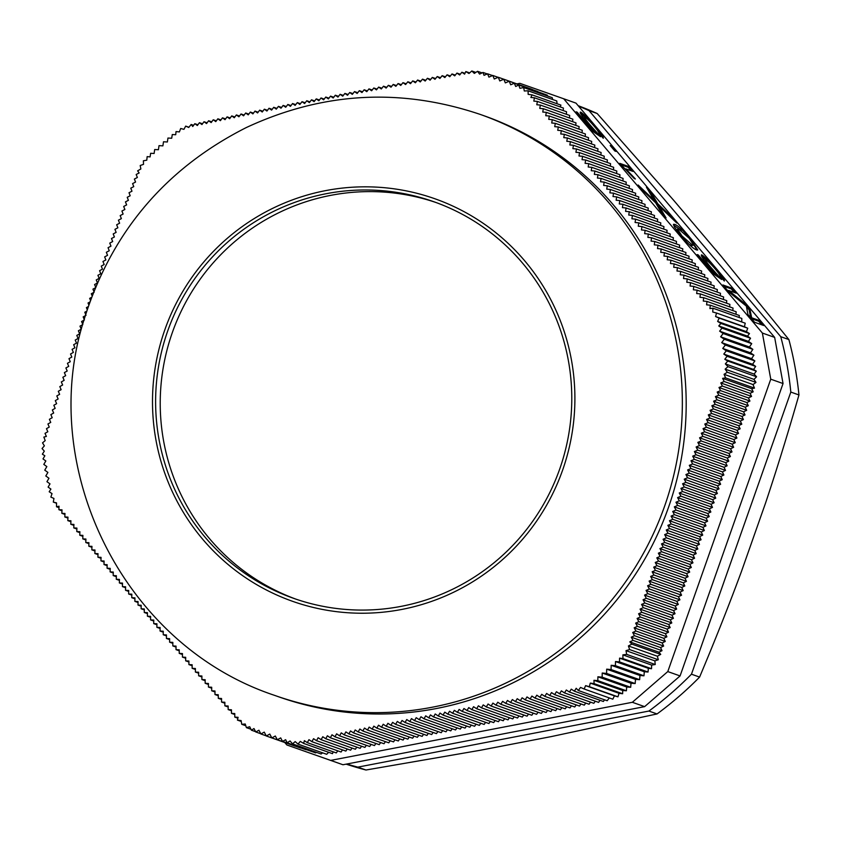 <?xml version="1.0" encoding="UTF-8"?>
<svg xmlns="http://www.w3.org/2000/svg" width="841" height="841" viewBox="0 0 841 841"><rect width="100%" height="100%" fill="white"/><g stroke="black" fill="none" stroke-linecap="round" stroke-linejoin="round"><path stroke-width="1.26" d="M284.794 742.54L286.855 744.968L342.97 764.753L644.627 706.64L632.337 702.288L667.786 671.581L770.755 379.186L762.377 333.047L563.691 98.765L519.864 83.333L516.963 83.89M342.97 764.753L330.681 760.401L632.337 702.288M436.3 202.618A210.334 207.79 -70.5 0 0 330.807 195.343A210.334 207.79 -70.5 0 0 161.02 384.884A210.334 207.79 -70.5 0 0 295.706 599.065M604.521 699.796L603.375 701.478L574.371 691.186L576.201 688.285L578.314 690.503A646.613 95.285 -52.3 0 1 580.532 687.412L584.138 689L585.599 685.646L589.362 686.698L590.266 683.113L594.082 683.617L593.967 680.306L597.846 680.653L597.898 676.784L602.156 677.173L602.219 673.031L606.613 673.431L606.687 669.163L611.092 669.562L611.165 665.284L615.423 665.673L615.496 661.541L619.491 661.909L619.565 658.125L622.96 658.598L622.876 654.866L626.671 654.382L626.009 650.64L629.636 649.578L628.406 645.951A646.613 74.691 -28.3 0 1 631.854 644.122L660.721 654.372L657.368 656.222L658.324 659.754L654.845 660.868L655.244 664.516L651.649 665.073L651.512 668.721L648.337 668.332L648.043 672.033L644.29 671.759L643.975 675.796L639.969 675.502L639.633 679.686L635.491 679.37L635.165 683.554L631.023 683.249L630.697 687.297L626.703 686.992L626.398 690.776L622.729 690.514L622.634 693.741L619.039 693.32L617.946 696.832L614.435 695.875L612.816 699.176L584.138 689M600.043 700.29L598.613 702.393L569.431 692.048L571.26 689.147L574.371 691.186M595.27 701.215L593.841 703.318L564.49 692.91L566.319 689.998L569.431 692.048M590.498 702.13L589.068 704.232L559.559 693.762L561.378 690.86L564.49 692.91M585.735 703.044L584.306 705.147L554.629 694.634L556.448 691.722L559.559 693.762M580.963 703.97L579.533 706.072L549.709 695.496L551.528 692.585L554.629 694.634M576.19 704.884L574.76 706.987L544.8 696.359L546.608 693.447L549.709 695.496M571.428 705.809L569.998 707.912L539.89 697.231L541.699 694.319L544.8 696.359M566.655 706.724L565.226 708.826L534.981 698.104L536.789 695.192L539.89 697.231M561.883 707.638L560.453 709.741L530.093 698.976L531.89 696.064L534.981 698.104M557.12 708.564L555.691 710.666L525.194 699.849L526.992 696.937L530.093 698.976M552.348 709.478L550.918 711.581L520.316 700.732L522.103 697.809L525.194 699.849M547.575 710.403L546.145 712.506L515.438 701.604L517.226 698.692L520.316 700.732M542.813 711.318L541.383 713.42L510.561 702.487L512.348 699.565L515.438 701.604M538.04 712.232L536.611 714.335L505.693 703.37L507.47 700.448L510.561 702.487M533.268 713.157L531.838 715.26L500.837 704.264L502.613 701.341L505.693 703.37M528.505 714.072L527.076 716.175L495.98 705.147L497.756 702.224L500.837 704.264M523.733 714.997L522.303 717.1L491.133 706.041L492.9 703.118L495.98 705.147M518.971 715.912L517.53 718.014L486.298 706.934L488.064 704.012L491.133 706.041M514.198 716.826L512.768 718.929L481.462 707.828L483.218 704.905L486.298 706.934M509.425 717.751L507.996 719.854L476.637 708.732L478.392 705.799L481.462 707.828M504.663 718.666L503.223 720.769L471.812 709.625L473.567 706.703L476.637 708.732M499.89 719.591L498.461 721.694L466.997 710.529L468.752 707.596L471.812 709.625M495.118 720.506L493.688 722.608L462.193 711.433L463.938 708.5L466.997 710.529M490.356 721.42L488.915 723.523L457.399 712.348L459.133 709.415L462.193 711.433M485.583 722.345L484.153 724.448L452.605 713.252L454.34 710.319L457.399 712.348M480.81 723.26L479.381 725.363L447.811 714.167L449.546 711.234L452.605 713.252M476.048 724.175L474.618 726.277L443.039 715.081L444.763 712.148L447.811 714.167M471.275 725.1L469.846 727.202L438.266 716.006L439.99 713.063L443.039 715.081M466.503 726.014L465.073 728.117L433.493 716.921L435.218 713.977L438.266 716.006M461.741 726.939L460.311 729.042L428.742 717.846L430.455 714.903L433.493 716.921M456.968 727.854L455.538 729.956L423.99 718.771L425.704 715.828L428.742 717.846M452.195 728.769L450.765 730.871L419.239 719.696L420.952 716.753L423.99 718.771M447.433 729.694L446.003 731.796L414.508 720.621L416.211 717.678L419.239 719.696M442.66 730.608L441.231 732.711L409.767 721.557L411.48 718.613L414.508 720.621M437.888 731.533L436.458 733.636L405.047 722.493L406.75 719.539L409.767 721.557M433.126 732.448L431.696 734.55L400.327 723.428L402.03 720.474L405.047 722.493M428.353 733.363L426.923 735.465L395.617 724.364L397.32 721.42L400.327 723.428M423.58 734.288L422.15 736.39L390.918 725.31L392.61 722.356L395.617 724.364M418.818 735.202L417.388 737.305L386.219 726.256L387.911 723.302L390.918 725.31M414.045 736.127L412.616 738.23L381.52 727.202L383.212 724.248L386.219 726.256M409.273 737.042L407.843 739.144L376.842 728.148L378.524 725.194L381.52 727.202M404.51 737.956L403.081 740.059L372.164 729.105L373.846 726.14L376.842 728.148M399.738 738.882L398.308 740.984L367.485 730.051L369.167 727.097L372.164 729.105M394.965 739.796L393.535 741.899L362.818 731.008L364.5 728.054L367.485 730.051M390.203 740.721L388.773 742.824L358.161 731.964L359.843 729.01L362.818 731.008M385.43 741.636L384.001 743.738L353.514 732.921L355.186 729.967L358.161 731.964M380.658 742.55L379.228 744.653L348.857 733.888L350.539 730.924L353.514 732.921M375.895 743.476L374.466 745.578L344.221 734.855L345.893 731.891L348.857 733.888M371.123 744.39L369.693 746.493L339.585 735.822L341.257 732.858L344.221 734.855M366.35 745.315L364.92 747.418L334.96 736.79L336.621 733.825L339.585 735.822M361.588 746.23L360.158 748.332L330.334 737.757L331.995 734.792L334.96 736.79M356.815 747.144L355.386 749.247L325.719 738.734L327.38 735.77L330.334 737.757M352.043 748.07L350.613 750.172L321.104 739.702L322.765 736.737L325.719 738.734M347.28 748.984L345.851 751.087L316.5 740.679L318.161 737.715L321.104 739.702M342.508 749.909L341.078 752.012L311.895 741.657L313.556 738.692L316.5 740.679M337.735 750.824L336.305 752.926L307.301 742.635L308.962 739.67L311.895 741.657M333.183 751.812L332.5 753.662L303.643 743.423L332.5 753.662M328.652 752.296L326.697 754.293L298.008 744.117L300.29 741.394A646.613 20.457 31.2 0 0 303.643 743.412L304.368 740.658L307.301 742.635M322.65 752.853L321.104 754.009L292.521 743.875L295.191 741.594L298.008 744.117M316.542 752.401L315.648 752.874L287.096 742.761L290.071 740.953L292.521 743.875M311.401 751.37L282.544 741.394L285.646 739.702L287.096 742.761M306.103 749.752L277.309 739.754L280.684 737.893L282.544 741.394M300.521 747.985L271.843 737.925L275.322 736.012L277.309 739.754M294.865 746.093L266.303 735.98L269.793 734.056L271.843 737.925M537.862 91.574L509.215 81.23L505.325 82.902L503.812 79.222L532.406 89.461M560.285 106.944L560.905 105.104L532.038 94.865A646.613 20.888 -172.4 0 0 528.159 94.35L528.085 90.796L524.3 90.996L523.659 87.548L519.917 88.294L518.729 85.025L515.68 86.486L514.335 83.227L543.002 93.635M518.729 85.025L547.27 95.149L547.659 96.053M523.659 87.548L552.232 97.682L552.705 99.532M528.085 90.796L556.774 100.973L557.047 103.727M716.543 313.02L745.231 323.186L744.422 326.771L747.754 328.221L746.409 331.648L749.468 333.572L747.523 336.148L750.55 338.24L748.416 341.372L751.717 343.654L749.436 346.997L752.853 349.351L750.498 352.821L753.914 355.175L751.549 358.644L754.861 360.926L726.309 350.802L722.745 348.426L725.363 345.052L721.683 342.602L724.311 339.238L720.632 336.789L723.176 333.53L719.623 331.165L721.998 328.116L718.75 325.951L720.926 323.449L717.636 321.441L719.171 318.087L715.575 316.542L716.543 313.02L712.737 312A646.613 95.149 -88.9 0 1 712.947 308.195L709.92 308.605L710.309 305.188L706.598 304.831L706.987 301.425L703.286 301.067L703.686 297.661L699.975 297.304L700.374 293.898L696.674 293.551L697.084 290.145L693.373 289.788L693.783 286.382L690.083 286.035L690.503 282.629L686.803 282.271L687.223 278.876L683.523 278.518L683.943 275.123L680.253 274.776L680.674 271.37L676.984 271.023L677.415 267.627L673.725 267.28L674.156 263.885L670.466 263.527L670.908 260.142L667.218 259.795L667.659 256.4L663.98 256.053L664.422 252.657L660.742 252.311L661.184 248.925L657.515 248.579L657.967 245.194L654.287 244.847L654.74 241.462L651.071 241.115L651.533 237.73L647.864 237.383L648.327 233.998L644.658 233.661L645.131 230.276L641.462 229.94L641.935 226.555L638.277 226.218L638.75 222.833L635.092 222.497L635.575 219.123L631.917 218.786L632.4 215.401L628.753 215.065L629.236 211.69L625.588 211.354L626.072 207.979L622.435 207.643L622.929 204.268L619.281 203.942L619.775 200.568L616.138 200.242L616.642 196.868L613.005 196.531L613.51 193.167L609.883 192.841L610.387 189.467L606.76 189.141L607.265 185.766L603.649 185.441L604.164 182.076L600.537 181.751L601.052 178.387L597.436 178.061L597.962 174.697L594.345 174.381L594.871 171.017L591.265 170.691L591.791 167.327L588.185 167.012L588.711 163.648L585.105 163.333L585.641 159.969L582.046 159.653L582.571 156.289L578.986 155.974L579.523 152.62L575.927 152.305L576.463 148.952L572.879 148.636L573.425 145.283L569.841 144.967L570.387 141.614L566.813 141.299L567.36 137.945L563.785 137.64L564.332 134.287L560.758 133.982L561.315 130.618L557.741 130.313L558.298 126.959L554.734 126.665L555.291 123.312L551.728 123.007L552.285 119.653L548.731 119.348L549.289 116.005L545.746 115.701L546.303 112.347L542.76 112.053L543.318 108.699L539.775 108.405L540.342 105.051L536.8 104.757L537.367 101.414L533.835 101.12L534.403 97.766L563.407 108.058L563.207 110.57M537.367 101.414L566.55 111.758L566.35 114.281M540.342 105.051L569.693 115.459L569.494 117.982M543.318 108.699L572.837 119.17L572.626 121.682M546.303 112.347L575.969 122.87L575.77 125.393M549.289 116.005L579.113 126.571L578.913 129.094M552.285 119.653L582.256 130.281L582.056 132.794M555.291 123.312L585.399 133.982L585.199 136.505M558.298 126.959L588.542 137.682L588.332 140.205M561.315 130.618L591.675 141.393L591.475 143.906M564.332 134.287L594.818 145.094L594.619 147.617M567.36 137.945L597.962 148.804L597.762 151.317M570.387 141.614L601.105 152.505L600.905 155.017M573.425 145.283L604.248 156.205L604.038 158.728M576.463 148.952L607.381 159.916L607.181 162.429M579.523 152.62L610.524 163.617L610.324 166.129M582.571 156.289L613.667 167.317L613.467 169.84M585.641 159.969L616.81 171.028L616.611 173.54M588.711 163.648L619.954 174.728L619.743 177.241M591.791 167.327L623.086 178.429L622.887 180.952M594.871 171.017L626.23 182.14L626.03 184.652M597.962 174.697L629.373 185.84L629.173 188.352M601.052 178.387L632.516 189.54L632.316 192.063M604.164 182.076L635.659 193.251L635.449 195.764M607.265 185.766L638.792 196.952L638.592 199.464M610.387 189.467L641.935 200.652L641.736 203.175M613.51 193.167L645.079 204.363L644.879 206.875M616.642 196.868L648.222 208.063L648.022 210.586M619.775 200.568L651.365 211.764L651.155 214.287M622.929 204.268L654.498 215.475L654.298 217.987M626.072 207.979L657.641 219.175L657.441 221.698M629.236 211.69L660.784 222.876L660.584 225.399M632.4 215.401L663.927 226.586L663.728 229.099M635.575 219.123L667.071 230.287L666.86 232.81M638.75 222.833L670.203 233.987L670.004 236.51M641.935 226.555L673.347 237.698L673.147 240.211M645.131 230.276L676.49 241.399L676.29 243.922M648.327 233.998L679.633 245.099L679.433 247.622M651.533 237.73L682.776 248.81L682.566 251.322M654.74 241.462L685.909 252.51L685.709 255.033M657.967 245.194L689.052 256.211L688.853 258.734M661.184 248.925L692.196 259.922L691.996 262.434M664.422 252.657L695.339 263.622L695.139 266.145M667.659 256.4L698.482 267.322L698.272 269.845M670.908 260.142L701.615 271.033L701.415 273.546M674.156 263.885L704.758 274.734L704.558 277.257M677.415 267.627L707.901 278.434L707.702 280.957M680.674 271.37L711.044 282.145L710.845 284.657M683.943 275.123L714.188 285.845L713.977 288.368M687.223 278.876L717.32 289.546L717.121 292.069M690.503 282.629L720.464 293.257L720.264 295.769M693.783 286.382L723.607 296.957L723.407 299.48M697.084 290.145L726.75 300.658L726.55 303.18M700.374 293.898L729.893 304.368L729.683 306.881M703.686 297.661L733.026 308.069L732.826 310.592M706.987 301.425L736.169 311.769L735.97 314.292M710.309 305.188L739.313 315.48L739.155 317.488M712.947 308.195L741.825 318.434L741.72 321.945M754.861 360.926L752.579 364.279L755.67 366.403L753.578 369.472L756.301 371.154L754.125 374.087L756.574 376.779L753.978 379.375L755.985 382.413L753.031 384.579L754.472 388.111L751.717 388.689L753.189 391.811L750.088 393.315L751.56 396.426L748.458 397.94L749.93 401.052L746.829 402.555L748.301 405.677L745.2 407.181L746.671 410.303L743.57 411.806L745.042 414.918L741.951 416.432L743.412 419.543L740.322 421.047L741.794 424.169L738.692 425.672L740.164 428.784L737.063 430.298L738.535 433.409L735.433 434.923L736.905 438.035L733.804 439.538L735.276 442.66L732.175 444.164L733.646 447.275L730.556 448.789L732.017 451.901L728.926 453.415L730.398 456.526L727.297 458.03L728.769 461.152L725.667 462.655L727.139 465.767L724.038 467.281L725.51 470.392L722.408 471.896L723.88 475.018L720.779 476.521L722.251 479.643L719.16 481.147L720.621 484.258L717.531 485.772L719.002 488.884L715.901 490.387L717.373 493.509L714.272 495.013L715.744 498.124L712.642 499.638L714.114 502.75L711.013 504.264L712.485 507.375L709.383 508.879L710.855 512.001L707.765 513.504L709.226 516.616L706.135 518.13L707.607 521.241L704.506 522.755L705.977 525.867L702.876 527.37L704.348 530.492L701.247 531.996L702.719 535.107L699.617 536.621L701.089 539.733L697.988 541.236L699.46 544.358L696.369 545.862L697.83 548.984L694.74 550.487L696.211 553.599L693.11 555.113L694.582 558.224L691.481 559.728L692.952 562.85L689.851 564.353L691.323 567.465L688.222 568.979L689.694 572.09L686.592 573.604L688.064 576.716L684.973 578.219L686.435 581.341L683.344 582.845L684.816 585.956L681.715 587.47L683.186 590.582L680.085 592.096L681.557 595.207L678.456 596.711L679.927 599.833L676.826 601.336L678.298 604.448L675.197 605.962L676.669 609.073L673.578 610.577L675.039 613.699L671.948 615.202L673.42 618.324L670.319 619.828L671.791 622.939L668.69 624.453L670.161 627.565L667.06 629.068L668.532 632.19L665.431 633.693L666.902 636.805L663.801 638.319L665.273 641.431L662.182 642.945L663.644 646.056L660.553 647.559L662.025 650.682L658.923 652.185L660.721 654.361L631.854 644.122M609.315 697.935L607.181 700.742L578.314 690.503L607.181 700.742M639.969 675.502L611.165 665.284M643.975 675.796L615.423 665.673M644.29 671.759L615.496 661.541M648.043 672.033L619.491 661.909M648.337 668.332L619.565 658.125M651.512 668.721L622.96 658.598M651.649 665.073L622.876 654.866M655.244 664.516L626.671 654.382M654.845 660.868L626.009 650.64M658.324 659.754L629.636 649.578M657.368 656.222L628.406 645.951M614.435 695.875L585.599 685.646M617.946 696.832L589.362 686.698M619.039 693.32L590.266 683.113M622.634 693.741L594.082 683.617M622.729 690.514L593.967 680.306M626.398 690.776L597.846 680.653M626.703 686.992L597.898 676.784M630.697 687.297L602.156 677.173M631.023 683.249L602.219 673.031M635.165 683.554L606.613 673.431M635.491 679.37L606.687 669.163M639.633 679.686L611.092 669.562M193.609 125.341L191.159 124.479A646.613 95.285 127.7 0 0 188.731 127.496L185.703 126.108L183.927 129.346L180.689 128.484L179.396 131.921L176.032 131.585L175.706 134.739L172.268 134.549L171.711 138.239L167.958 138.04L167.37 141.982L163.501 141.772L162.891 145.861L159.023 145.651L158.423 149.73L154.691 149.53L154.113 153.483L150.623 153.293L150.097 156.92L147.154 156.605L146.786 160.168L143.38 160.799L143.517 164.352L140.195 165.519L140.868 168.957A646.613 74.691 151.7 0 0 137.619 170.849L139.164 172.941L136.179 174.486L137.356 177.493L134.381 179.049L135.559 182.055L132.584 183.611L133.761 186.618L130.786 188.174L131.974 191.191L129.009 192.736L130.187 195.753L127.222 197.309L128.41 200.326L125.456 201.882L126.644 204.899L123.68 206.455L124.878 209.472L121.924 211.028L123.112 214.045L120.168 215.611L121.356 218.628L118.413 220.184L119.611 223.201L116.668 224.768L117.877 227.785L114.933 229.351L116.132 232.368L113.199 233.935L114.408 236.962L111.475 238.529L112.683 241.546L109.761 243.112L110.97 246.14L108.047 247.706L109.256 250.734L106.344 252.3L107.553 255.328L104.641 256.904L105.861 259.932L102.949 261.498L104.168 264.526L101.267 266.103L102.486 269.131L99.585 270.707L100.815 273.735L97.913 275.312L99.143 278.35L96.252 279.927L97.482 282.954L94.591 284.531L95.821 287.569L92.941 289.146L94.171 292.184L91.291 293.772L92.111 295.78M188.92 127.254L185.703 126.108M751.549 358.644L722.745 348.426M753.914 355.175L725.363 345.052M750.498 352.821L721.683 342.602M752.853 349.351L724.311 339.238M749.436 346.997L720.632 336.789M751.717 343.654L723.176 333.53M748.416 341.372L719.623 331.165M750.55 338.24L721.998 328.116M747.523 336.148L718.75 325.951M749.468 333.572L720.926 323.449M746.409 331.648L717.636 321.441M747.754 328.221L719.171 318.087M744.422 326.771L715.575 316.542M751.717 388.689L722.598 378.366L725.615 377.882L754.482 388.121L725.615 377.882A646.613 74.397 -112.9 0 1 724.059 374.308L727.307 372.248L725.142 369.146L727.991 366.644L725.352 363.89L727.759 361.041L724.805 359.275L727.118 356.279L723.786 354.061L726.309 350.802M753.031 384.579L724.059 374.308M755.985 382.413L727.307 372.248M753.978 379.375L725.142 369.146M756.574 376.779L727.991 366.644M754.125 374.087L725.352 363.89M756.301 371.154L727.759 361.041M753.578 369.472L724.805 359.275M755.67 366.403L727.118 356.279M752.579 364.279L723.786 354.061M58.975 507.649L56.526 506.787L59.049 506.198L58.881 509.688L62.013 509.835L61.856 513.325L64.978 513.483L64.82 516.973L67.953 517.12L67.806 520.621L70.938 520.768L70.791 524.269L73.924 524.416L73.777 527.917L76.909 528.074L76.773 531.565L79.906 531.722L79.769 535.223L82.912 535.381L82.786 538.881L85.919 539.039L85.793 542.54L88.936 542.697L88.81 546.198L91.963 546.356L91.837 549.867L94.991 550.014L94.865 553.525L98.019 553.683L97.903 557.194L101.057 557.352L100.952 560.863L104.105 561.021L104 564.532L107.164 564.7L107.059 568.211L110.224 568.369L110.118 571.891L113.283 572.048L113.188 575.57L116.363 575.728L116.268 579.249L119.443 579.407L119.348 582.929L122.523 583.097L122.439 586.619L125.614 586.787L125.54 590.308L128.715 590.466L128.641 593.998L131.827 594.167L131.753 597.688L134.938 597.856L134.875 601.378L138.061 601.557L137.998 605.078L141.183 605.257L141.13 608.779L144.316 608.958L144.263 612.479L147.459 612.658L147.406 616.19L150.613 616.369L150.56 619.901L153.766 620.069L153.714 623.612L156.931 623.78L156.878 627.323L160.095 627.502L160.053 631.034L163.27 631.213L163.238 634.755L166.455 634.934L166.423 638.466L169.64 638.655L169.609 642.198L172.836 642.377L172.815 645.92L176.042 646.109L176.011 649.641L179.249 649.83L179.228 653.373L182.465 653.562L182.444 657.105L185.693 657.294L185.672 660.837L188.92 661.026L188.899 664.579L192.158 664.768L192.147 668.311L195.396 668.511L195.385 672.054L198.644 672.253L198.634 675.796L201.903 675.996L201.893 679.539L205.162 679.738L205.162 683.291L208.431 683.491L208.431 687.034L211.701 687.244L211.701 690.787L214.981 690.997L214.981 694.54L218.261 694.75L218.271 698.303L221.551 698.503L221.561 702.056L224.852 702.267L224.862 705.82L228.153 706.019L228.163 709.583L231.464 709.783L231.475 713.347L234.776 713.557L234.786 717.11L238.098 717.32L237.435 720.117L241.262 721.462L237.435 720.106A646.613 20.888 7.6 0 1 241.104 720.558L241.745 724.311L245.225 723.996L246.392 727.633L249.745 726.75L251.385 730.177L253.982 728.558L255.79 731.975L258.933 730.23L260.899 733.972L264.263 732.112L266.303 735.98M245.782 725.741L241.745 724.311M250.944 729.252L246.392 727.633M255.632 731.691L251.385 730.177M260.784 733.751L255.79 731.975M266.25 735.864L260.899 733.972M86.686 311.202L84.783 312.253L86.034 315.301L83.164 316.889L84.426 319.927L81.566 321.514L82.828 324.563L79.969 326.15L81.23 329.199L78.381 330.786L79.653 333.835L76.794 335.422L78.066 338.471L75.217 340.069L76.499 343.117L73.651 344.705L74.933 347.764L72.084 349.351L73.367 352.411L70.528 354.008L71.821 357.057L68.973 358.655L70.266 361.704L67.438 363.301L68.731 366.361L65.892 367.959L67.196 371.018L64.368 372.616L65.672 375.675L62.844 377.273L64.147 380.332L61.319 381.94L62.633 384.999L59.806 386.608L61.13 389.667L58.302 391.265L59.627 394.334L56.799 395.932L58.134 399.002L55.306 400.61L56.641 403.669L53.824 405.278L55.159 408.348L52.342 409.956L53.677 413.026L50.859 414.634L52.205 417.704L49.388 419.312L50.733 422.382L47.926 423.99L49.272 427.06L46.465 428.668L47.821 431.748L45.015 433.357L46.371 436.426L43.858 437.089A646.613 74.397 67.1 0 0 45.204 440.6L42.534 442.86L44.384 445.846L42.05 448.526L44.31 451.154L42.365 454.172L44.857 455.769L42.996 458.923L45.835 460.963L43.806 464.4L46.844 466.587L44.752 470.151L47.895 472.411L45.803 475.974L48.957 478.235L46.938 481.683L49.997 483.869L48.116 487.097L50.912 489.094L49.188 491.754L52.026 493.604L50.87 497.094L53.95 498.45L53.298 502.088L56.526 502.897A646.613 95.149 91.1 0 0 56.526 506.776L56.526 506.787M56.526 503.233L53.298 502.088M498.282 77.277L503.791 79.233L499.785 80.957L498.282 77.277L494.266 79.012L492.805 75.459L488.926 77.13L487.57 73.808L484.027 75.343L483.018 72.452L479.591 74.092L477.52 71.296L474.335 73.409L471.822 70.991L468.973 73.503A646.613 20.457 -148.8 0 1 465.83 71.559L469.656 72.904L465.83 71.559L464.6 74.145L461.888 72.242L464.978 73.335M498.124 77.34L492.805 75.459M492.542 75.574L487.57 73.808M487.244 73.945L483.018 72.452M482.061 72.904L477.52 71.296M475.838 72.41L471.822 70.991M514.335 83.227L510.687 84.794L509.215 81.23M660.721 654.361L631.854 644.132L629.804 641.862L633.01 640.39L662.025 650.682M88.2 306.639L86.402 307.627L87.212 309.593M89.808 302.024L88.021 303.012L88.799 304.894M91.511 297.357L89.651 298.387L90.429 300.29M750.088 393.315L720.79 382.928L724.175 381.52L753.189 391.811M748.458 397.94L718.992 387.491L722.377 386.082L751.56 396.426M746.829 402.555L717.194 392.053L720.579 390.645L749.93 401.052M745.2 407.181L715.407 396.616L718.792 395.207L748.301 405.677M743.57 411.806L713.62 401.189L717.005 399.78L746.671 410.303M741.951 416.432L711.843 405.751L715.228 404.342L745.042 414.918M740.322 421.047L710.077 410.324L713.452 408.915L743.412 419.543M738.692 425.672L708.311 414.897L711.686 413.488L741.794 424.169M737.063 430.298L706.545 419.47L709.92 418.061L740.164 428.784M735.433 434.923L704.79 424.053L708.164 422.645L738.535 433.409M733.804 439.538L703.044 428.637L706.419 427.217L736.905 438.035M732.175 444.164L701.299 433.22L704.674 431.801L735.276 442.66M730.556 448.789L699.565 437.804L702.929 436.384L733.646 447.275M728.926 453.415L697.841 442.387L701.205 440.978L732.017 451.901M727.297 458.03L696.117 446.981L699.481 445.562L730.398 456.526M725.667 462.655L694.403 451.564L697.757 450.156L728.769 461.152M724.038 467.281L692.69 456.158L696.043 454.75L727.139 465.767M722.408 471.896L690.987 460.752L694.34 459.344L725.51 470.392M720.779 476.521L689.294 465.357L692.637 463.938L723.88 475.018M719.16 481.147L687.602 469.961L690.945 468.542L722.251 479.643M717.531 485.772L685.92 474.555L689.263 473.136L720.621 484.258M715.901 490.387L684.248 479.17L687.581 477.741L719.002 488.884M714.272 495.013L682.577 483.775L685.909 482.356L717.373 493.509M712.642 499.638L680.916 488.379L684.248 486.96L715.744 498.124M711.013 504.264L679.255 492.994L682.587 491.575L714.114 502.75M709.383 508.879L677.604 497.609L680.937 496.19L712.485 507.375M707.765 513.504L675.964 502.235L679.286 500.805L710.855 512.001M706.135 518.13L674.335 506.85L677.657 505.42L709.226 516.616M704.506 522.755L672.705 511.475L676.017 510.045L707.607 521.241M702.876 527.37L671.086 516.101L674.398 514.671L705.977 525.867M701.247 531.996L669.468 520.726L672.779 519.296L704.348 530.492M699.617 536.621L667.859 525.352L671.171 523.922L702.719 535.107M697.988 541.236L666.261 529.988L669.562 528.558L701.089 539.733M696.369 545.862L664.663 534.624L667.964 533.183L699.46 544.358M694.74 550.487L663.076 539.26L666.377 537.82L697.83 548.984M693.11 555.113L661.499 543.896L664.789 542.466L696.211 553.599M691.481 559.728L659.933 548.542L663.213 547.102L694.582 558.224M689.851 564.353L658.366 553.189L661.646 551.749L692.952 562.85M688.222 568.979L656.8 557.835L660.08 556.395L691.323 567.465M686.592 573.604L655.244 562.482L658.524 561.042L689.694 572.09M684.973 578.219L653.699 567.139L656.979 565.688L688.064 576.716M683.344 582.845L652.164 571.785L655.433 570.345L686.435 581.341M681.715 587.47L650.629 576.442L653.899 575.002L684.816 585.956M680.085 592.096L649.105 581.099L652.364 579.659L683.186 590.582M678.456 596.711L647.581 585.767L650.839 584.316L681.557 595.207M676.826 601.336L646.067 590.424L649.326 588.973L679.927 599.833M675.197 605.962L644.563 595.092L647.812 593.641L678.298 604.448M673.578 610.577L643.06 599.759L646.298 598.308L676.669 609.073M671.948 615.202L641.557 604.427L644.805 602.976L675.039 613.699M670.319 619.828L640.075 609.105L643.312 607.644L673.42 618.324M668.69 624.453L638.582 613.772L641.82 612.311L671.791 622.939M667.06 629.068L637.11 618.45L640.337 616.989L670.161 627.565M665.431 633.693L635.638 623.128L638.866 621.667L668.532 632.19M663.801 638.319L634.167 627.807L637.394 626.345L666.902 636.805M658.923 652.185L629.804 641.862M633.01 640.39L631.255 637.173L634.461 635.712L663.644 646.056M660.553 647.559L631.255 637.173M634.461 635.712L632.705 632.485L635.922 631.023L665.273 641.431M662.182 642.945L632.705 632.485M635.922 631.023L634.167 627.807M637.394 626.345L635.638 623.128M638.866 621.667L637.11 618.45M640.337 616.989L638.582 613.772M641.82 612.311L640.075 609.105M643.312 607.644L641.557 604.427M644.805 602.976L643.06 599.759M646.298 598.308L644.563 595.092M647.812 593.641L646.067 590.424M649.326 588.973L647.581 585.767M650.839 584.316L649.105 581.099M652.364 579.659L650.629 576.442M653.899 575.002L652.164 571.785M655.433 570.345L653.699 567.139M656.979 565.688L655.244 562.482M658.524 561.042L656.8 557.835M660.08 556.395L658.366 553.189M661.646 551.749L659.933 548.542M663.213 547.102L661.499 543.896M664.789 542.466L663.076 539.26M666.377 537.82L664.663 534.624M667.964 533.183L666.261 529.988M669.562 528.558L667.859 525.352M671.171 523.922L669.468 520.726M672.779 519.296L671.086 516.101M674.398 514.671L672.705 511.475M676.017 510.045L674.335 506.85M677.657 505.42L675.964 502.235M679.286 500.805L677.604 497.609M680.937 496.19L679.255 492.994M682.587 491.575L680.916 488.379M684.248 486.96L682.577 483.775M685.909 482.356L684.248 479.17M687.581 477.741L685.92 474.555M689.263 473.136L687.602 469.961M690.945 468.542L689.294 465.357M692.637 463.938L690.987 460.752M694.34 459.344L692.69 456.158M696.043 454.75L694.403 451.564M697.757 450.156L696.117 446.981M699.481 445.562L697.841 442.387M701.205 440.978L699.565 437.804M702.929 436.384L701.299 433.22M704.674 431.801L703.044 428.637M706.419 427.217L704.79 424.053M708.164 422.645L706.545 419.47M709.92 418.061L708.311 414.897M711.686 413.488L710.077 410.324M713.452 408.915L711.843 405.751M715.228 404.342L713.62 401.189M717.005 399.78L715.407 396.616M718.792 395.207L717.194 392.053M720.579 390.645L718.992 387.491M722.377 386.082L720.79 382.928M724.175 381.52L722.598 378.366M234.786 717.11L237.887 718.203M231.475 713.347L234.776 714.514M228.163 709.583L231.464 710.75M224.862 705.82L228.153 706.987M221.561 702.056L224.852 703.223M218.271 698.303L221.561 699.46M214.981 694.54L218.261 695.707M211.701 690.787L214.981 691.954M208.431 687.034L211.701 688.201M205.162 683.291L208.431 684.448M201.893 679.539L205.162 680.695M198.634 675.796L201.893 676.952M195.385 672.054L198.644 673.21M192.147 668.311L195.396 669.468M188.899 664.579L192.147 665.725M185.672 660.837L188.91 661.993M182.444 657.105L185.682 658.251M179.228 653.373L182.465 654.519M176.011 649.641L179.249 650.787M172.815 645.92L176.032 647.065M169.609 642.198L172.826 643.333M166.423 638.466L169.63 639.612M163.238 634.755L166.444 635.891M160.053 631.034L163.259 632.169M156.878 627.323L160.084 628.458M153.714 623.612L156.91 624.737M150.56 619.901L153.756 621.026M147.406 616.19L150.592 617.315M144.263 612.479L147.448 613.615M141.13 608.779L144.305 609.904M137.998 605.078L141.172 606.203M134.875 601.378L138.04 602.503M131.753 597.688L134.917 598.813M128.641 593.998L131.806 595.113M125.54 590.308L128.694 591.423M122.439 586.619L125.593 587.733M119.348 582.929L122.502 584.043M116.268 579.249L119.411 580.364M113.188 575.57L116.331 576.684M110.118 571.891L113.262 572.994M107.059 568.211L110.192 569.325M104 564.532L107.133 565.646M100.952 560.863L104.074 561.977M97.903 557.194L101.036 558.298M94.865 553.525L97.987 554.629M91.837 549.867L94.959 550.971M88.81 546.198L91.921 547.302M88.904 543.643L85.793 542.54M82.786 538.881L85.887 539.985M79.769 535.223L82.881 536.327M76.773 531.565L79.874 532.668M73.777 527.917L76.878 529.021M70.791 524.269L73.882 525.362M67.806 520.621L70.896 521.714M58.881 509.688L61.971 510.781M61.856 513.325L64.936 514.419M64.82 516.973L67.911 518.067M461.888 72.242L459.649 74.996L456.947 73.093L454.708 75.858L452.006 73.955L449.777 76.71L447.076 74.817L444.847 77.572L442.145 75.679L439.917 78.444L437.225 76.542L434.997 79.306L432.316 77.414L430.087 80.168L427.407 78.276L425.178 81.041L422.497 79.149L420.279 81.913L417.609 80.021L415.38 82.786L412.71 80.894L410.492 83.669L407.832 81.777L405.614 84.542L402.955 82.66L400.736 85.425L398.077 83.543L395.869 86.308L393.21 84.426L391.002 87.191L388.353 85.309L386.145 88.084L383.496 86.203L381.299 88.967L378.65 87.086L376.453 89.861L373.814 87.979L371.617 90.754L368.978 88.883L366.781 91.658L364.153 89.777L361.956 92.552L359.328 90.681L357.141 93.456L354.513 91.585L352.326 94.36L349.709 92.489L347.522 95.264L344.915 93.393L342.729 96.179L340.121 94.308L337.945 97.083L335.328 95.212L333.162 97.998L330.555 96.137L328.379 98.912L325.782 97.051L323.617 99.837L321.01 97.966L318.855 100.752L316.258 98.891L314.092 101.677L311.506 99.816L309.351 102.602L306.755 100.741L304.61 103.538L302.024 101.677L299.869 104.463L297.293 102.602L295.138 105.398L292.563 103.538L290.418 106.334L287.843 104.473L285.709 107.27L283.133 105.419L280.999 108.216L278.434 106.355L276.3 109.151L273.735 107.301L271.601 110.097L269.036 108.247L266.912 111.054L264.358 109.193L262.234 112L259.68 110.15L257.567 112.946L255.002 111.096L252.889 113.903L250.345 112.053L248.232 114.86L245.677 113.009L243.575 115.827L241.031 113.977L238.928 116.783L236.384 114.933L234.282 117.751L231.738 115.9L229.646 118.707L227.102 116.867L225.02 119.674L222.476 117.835L220.395 120.652L217.851 118.802L215.769 121.619L213.236 119.779L211.154 122.597L208.621 120.747L206.55 123.574L204.016 121.724L201.945 124.552L199.412 122.702L197.351 125.53L194.818 123.69L192.757 126.507L191.159 124.468M194.818 123.69L197.898 124.783M199.412 122.702L202.492 123.795M204.016 121.724L207.096 122.818M208.621 120.747L211.711 121.85M213.236 119.779L216.326 120.873M217.851 118.802L220.941 119.906M222.476 117.835L225.567 118.928M227.102 116.867L230.203 117.961M231.738 115.9L234.839 117.004M236.384 114.933L239.485 116.037M241.031 113.977L244.132 115.08M245.677 113.009L248.789 114.113M250.345 112.053L253.456 113.157M255.002 111.096L258.124 112.21M259.68 110.15L262.802 111.254M264.358 109.193L267.48 110.308M269.036 108.247L272.169 109.362M273.735 107.301L276.868 108.415M278.434 106.355L281.567 107.469M283.133 105.419L286.276 106.534M287.843 104.473L290.986 105.588M292.563 103.538L295.717 104.652M297.293 102.602L300.437 103.727M302.024 101.677L305.178 102.791M306.755 100.741L309.919 101.866M311.506 99.816L314.671 100.941M316.258 98.891L319.422 100.016M321.01 97.966L324.184 99.091M325.782 97.051L328.957 98.176M330.555 96.137L333.73 97.262M335.328 95.212L338.524 96.347M340.121 94.308L343.307 95.432M344.915 93.393L348.111 94.528M349.709 92.489L352.915 93.624M354.513 91.585L357.719 92.72M359.328 90.681L362.545 91.816M364.153 89.777L367.37 90.912M368.978 88.883L372.195 90.019M373.814 87.979L377.031 89.125M378.65 87.086L381.877 88.231M383.496 86.203L386.734 87.348M388.353 85.309L391.591 86.455M393.21 84.426L396.458 85.572M398.077 83.543L401.325 84.689M402.955 82.66L406.203 83.806M407.832 81.777L411.081 82.933M412.71 80.894L415.969 82.05M420.868 81.178L417.609 80.021M422.497 79.149L425.767 80.305M427.407 78.276L430.676 79.443M432.316 77.414L435.596 78.57M437.225 76.542L440.516 77.708M442.145 75.679L445.436 76.846M447.076 74.817L450.366 75.984M456.947 73.093L460.248 74.26M452.006 73.955L455.307 75.122M534.403 97.766L530.871 97.472L532.038 94.865M480.505 114.513L484.342 115.869A308.142 304.421 109.5 0 1 681.199 348.531A308.142 304.421 109.5 0 1 578.597 639.391A308.142 304.421 109.5 0 1 278.371 696.705L274.534 695.349A308.142 304.421 -70.5 0 0 432.453 707.186A308.142 304.421 -70.5 0 0 681.336 427.701A308.142 304.421 -70.5 0 0 480.505 114.513C400.768 87.59 322.65 91.963 246.161 127.622C165.383 168.526 111.433 232.295 84.3 318.949C36.363 466.534 122.239 644.658 274.534 695.349M326.203 193.714A210.334 207.79 -70.5 0 0 156.31 384.484A210.334 207.79 -70.5 0 0 293.404 598.266A210.334 207.79 -70.5 0 0 559.549 469.478A210.334 207.79 -70.5 0 0 433.998 201.787A210.334 207.79 -70.5 0 0 326.203 193.714M346.765 764.017A349.152 344.936 109.5 0 0 357.845 767.129L648.905 711.055A349.152 344.936 109.5 0 0 691.46 674.198L790.813 392.064A349.152 344.936 109.5 0 0 780.753 336.684L589.036 110.623L597.173 113.514L673.788 200.431L720.569 255.59L788.89 339.575A349.152 344.936 -70.5 0 1 798.95 394.955C788.059 432.989 776.926 469.026 765.541 503.065L741.299 571.912C728.842 605.573 714.934 640.632 699.596 677.089A349.152 344.936 -70.5 0 1 657.052 713.946L551.17 736.611L480.148 750.288L365.982 770.009A349.152 344.936 -70.5 0 1 346.103 764.143M578.534 106.145A349.152 344.936 109.5 0 1 589.036 110.623M597.173 113.514A349.152 344.936 -70.5 0 0 578.145 105.682M780.753 336.684L788.89 339.575M790.813 392.064L798.95 394.955M691.46 674.198L699.596 677.089M648.905 711.055L657.052 713.946M357.845 767.129L365.982 770.009M611.491 145.998L616.117 151.443L614.824 150.991L610.209 145.546L611.491 145.998L610.976 146.45M657.725 203.722L671.549 216.81L676.826 223.033L659.197 206.203L666.083 217.966L660.868 211.816L655.644 202.776L642.85 190.571L638.13 185.009L654.077 200.242L646.435 187.207L651.838 193.577L657.725 203.722L656.926 204.405L659.239 206.571M671.549 216.81L670.897 217.377M651.838 193.577L651.05 194.26L656.926 204.405M649.515 192.452L651.05 194.26M654.077 200.242L653.478 200.757M659.197 206.203L658.398 206.886L662.224 213.414M689.263 238.339L678.96 229.309L677.573 229.173L681.967 235.964L692.238 244.952L693.615 245.078L689.263 238.339M677.573 229.173L676.679 230.266M689.2 244.489L691.439 245.646L693.615 245.078M693.72 244.689L697.073 250.071M690.314 238.812L697.746 249.977L696.422 249.893C693.257 248.726 688.075 243.911 680.884 235.448L674.356 226.954L673.525 224.295L674.776 224.368C677.92 225.514 683.092 230.329 690.314 238.812L689.935 239.149M673.399 224.894L681.221 230.476M759.518 320.547L763.733 325.52L754.524 322.25L747.933 314.481L746.356 306.124L728.79 291.911L722.892 284.952L732.101 288.221L736.317 293.183L728.611 290.46L745.967 304.568L749.899 309.204L751.675 317.772L759.518 320.547L758.729 321.23L761.767 324.826M751.675 317.772L751.129 318.245M751.476 318.665L758.729 321.23M749.899 309.204L749.11 309.898L750.75 317.803M745.967 304.568L745.221 305.22M746.472 306.776L749.11 309.898M728.611 290.46L728.001 290.986M732.101 288.221L731.313 288.905L734.351 292.489M724.059 286.329L731.313 288.905M720.022 275.68L721.946 278.276M706.019 259.964C705 259.88 706.682 262.434 711.055 267.617L721.652 279.485L713.704 274.019L697.21 254.571L698.293 254.96L711.57 270.613L715.796 273.546L708.942 265.945C702.813 258.66 700.374 254.96 701.625 254.855C703.938 255.937 708.805 260.784 716.238 269.383C722.335 276.615 725.026 280.495 724.322 281.031L719.949 275.943C720.201 275.301 718.677 273.031 715.365 269.12C711.013 264.032 707.891 260.983 706.019 259.964L704.842 260.899M701.352 255.79L706.356 260.121M715.796 273.546L714.997 274.24L712.285 272.347M717.951 275.007L717.163 275.701L718.498 277.32M715.355 273.935L717.163 275.701M628.984 166.623L633.073 171.448L625.862 168.894L635.386 178.986L634.282 178.597L619.733 163.343L628.984 166.623L628.185 167.306L631.107 170.744M620.91 164.72L628.185 167.306M598.939 132.91L600.873 135.506M598.866 133.172C599.128 132.531 597.604 130.26 594.293 126.35C589.93 121.262 586.818 118.213 584.937 117.193C583.917 117.109 585.599 119.653 589.983 124.846L600.569 136.715L592.621 131.249L576.138 111.8L577.22 112.189L590.487 127.843L594.713 130.776L587.859 123.175C581.741 115.89 579.302 112.189 580.542 112.084C582.855 113.167 587.733 118.013 595.155 126.613C601.252 133.845 603.954 137.724 603.239 138.26L598.876 133.172L598.077 133.856M580.279 113.02L585.283 117.351M594.713 130.776L593.925 131.469L591.202 129.577M596.868 132.237L596.08 132.931L597.425 134.549M594.272 131.164L596.08 132.931M584.937 117.193L583.77 118.129M644.627 706.64L680.075 675.933L783.045 383.538L774.656 337.399L575.969 103.117L563.691 98.765M774.656 337.399L762.377 333.047M286.855 744.968L330.681 760.401M783.045 383.538L770.755 379.186M680.075 675.933L667.786 671.581M401.756 609.441A213.488 210.912 -70.5 0 0 524.584 260.668A213.488 210.912 -70.5 0 0 164.762 329.977A213.488 210.912 -70.5 0 0 401.756 609.441M660.027 205.877L659.418 206.413M656.926 202.282L656.127 202.965M692.238 244.952L691.439 245.646M674.776 224.368L673.988 225.052M719.16 276.626L719.949 275.943"/></g></svg>
